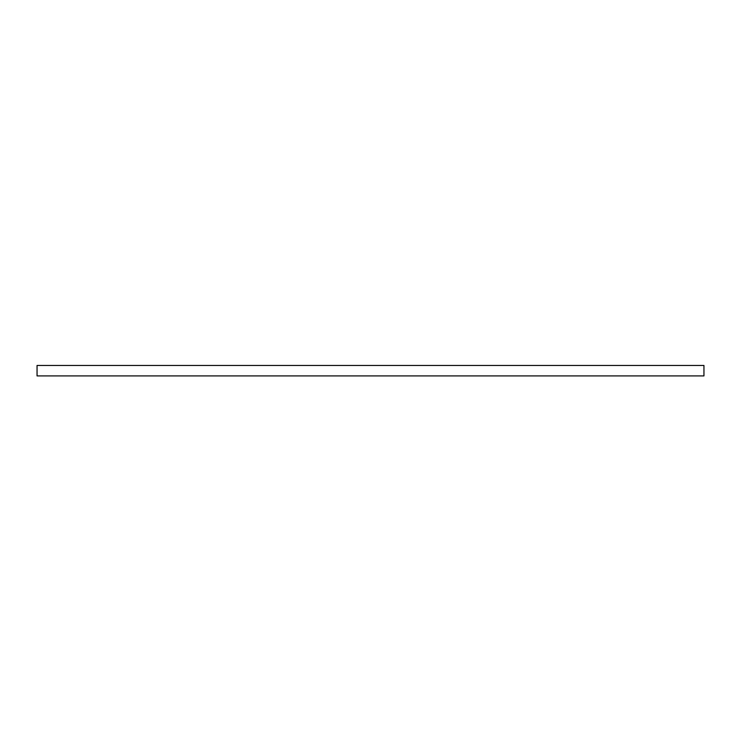 <?xml version="1.0" encoding="UTF-8"?>
<svg xmlns="http://www.w3.org/2000/svg" width="741" height="741" viewBox="0 0 741 741"><rect width="100%" height="100%" fill="white"/><g stroke="black" fill="none" stroke-linecap="round" stroke-linejoin="round"><path stroke-width="1.11" d="M37.05 365.461L37.05 375.909L703.95 375.909L703.95 365.461L37.05 365.461M647.393 365.461L645.013 365.461M649.32 365.461L648.384 365.461M653.33 365.461L650.95 365.461M655.211 365.461L653.729 365.461M658.128 365.461L655.507 365.461M661.102 365.461L658.471 365.461M664.066 365.461L661.444 365.461M665.9 365.461L664.408 365.461M668.817 365.461L666.196 365.461M670.698 365.461L669.753 365.461M674.755 365.461L672.133 365.461M76.768 365.461L74.591 365.461M80.63 365.461L77.462 365.461M84.789 365.461L81.13 365.461M89.04 365.461L85.28 365.461M111.206 365.461L107.445 365.461M115.364 365.461L111.706 365.461M119.023 365.461L116.402 365.461M123.386 365.461L119.718 365.461M127.239 365.461L124.071 365.461M131.398 365.461L127.739 365.461"/></g></svg>

